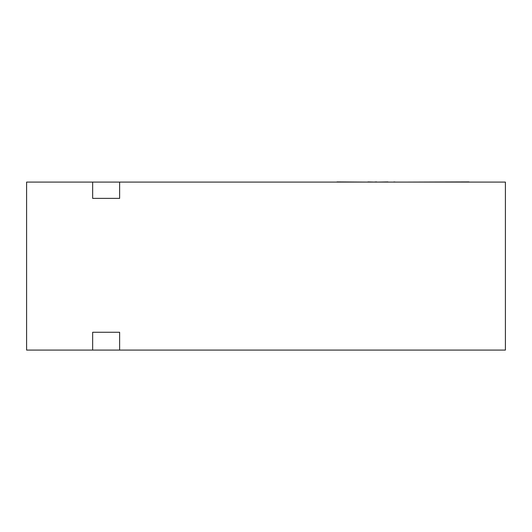 <?xml version="1.0" encoding="UTF-8"?>
<svg xmlns="http://www.w3.org/2000/svg" width="532" height="532" viewBox="0 0 532 532"><rect width="100%" height="100%" fill="white"/><g stroke="black" fill="none" stroke-linecap="round" stroke-linejoin="round"><path stroke-width="0.8" d="M92.654 182.084L26.6 182.084L26.6 350.083L505.4 350.083L505.4 182.084L92.654 182.084L92.654 198.376L119.634 198.376L119.634 182.084M119.634 350.083L119.634 332.267L92.654 332.267L92.654 350.083M393.919 182.084L388.566 182.084M393.919 181.917L395.688 182.084M387.974 181.917L377.693 182.084M336.982 181.917L367.685 182.084M367.911 181.917L374.954 182.084M375.047 181.917L376.769 182.084M376.723 181.917L376.25 181.917L376.723 181.917M323.975 182.084L336.271 182.084M407.033 182.084L469.011 181.917"/></g></svg>
